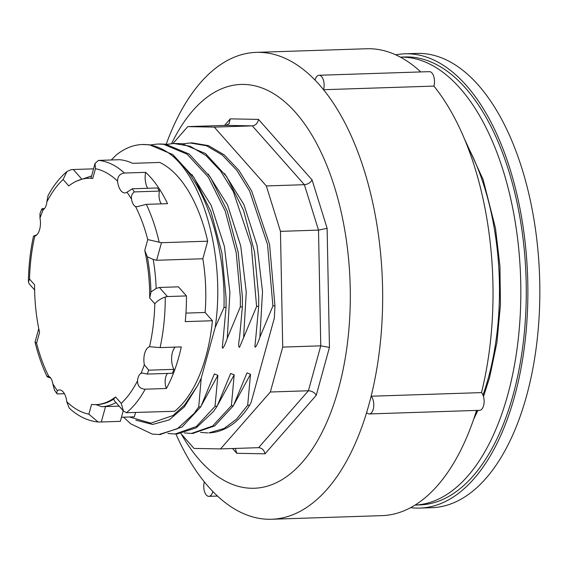<?xml version="1.0" encoding="UTF-8"?>
<svg xmlns="http://www.w3.org/2000/svg" width="568" height="568" viewBox="0 0 568 568"><rect width="100%" height="100%" fill="white"/><g stroke="black" fill="none" stroke-linecap="round" stroke-linejoin="round"><path stroke-width="0.85" d="M249.7 405.204L247.662 405.268L236.508 419.191L224.133 428.435L208.903 432.88A145.195 73.691 -91.9 0 0 235.01 422.358C240.285 417.913 245.184 412.198 249.693 405.211L251.177 402.13L274.337 318.066L274.94 305.932M274.947 305.776L269.566 244.432L251.638 190.954L238.865 170.301L224.282 154.915L208.477 145.621L192.176 142.887M272.938 305.854L274.983 305.783M272.903 306.003L259.895 337.172C258.277 342.312 254.755 350.186 254.968 345.841L255.749 337.768M255.834 337.307L258.681 306.315L258.71 296.993L254.528 251.929L243.544 210.423L226.653 176.584L205.474 153.53L181.966 143.683L173.843 143.491L190.131 146.224L205.935 155.518L220.512 170.897L233.285 191.551L251.219 245.028L256.594 306.379M256.63 306.386L258.674 306.315M256.594 306.535L239.554 347.275C238.39 347.296 238.382 344.144 239.526 337.832L242.373 306.848L242.401 297.525L238.219 252.462L227.236 210.955L210.345 177.124L189.165 154.063L165.657 144.215L159.565 143.967M240.321 306.919L242.366 306.855M240.314 306.912L227.278 338.237C225.652 343.377 222.138 351.258 222.351 346.906L223.132 338.833M223.21 338.372L226.064 307.387L226.092 298.058L221.91 253.008L210.934 211.502L194.036 177.656L172.857 154.602L149.356 144.755L142.312 144.52A145.195 73.691 -91.9 0 0 116.22 155.043M224.012 307.451L226.057 307.387M223.991 307.558L215.18 327.452C225.12 261.869 205.588 184.316 172.707 156.108C204.104 180.106 225.815 244.822 223.991 307.444M129.532 416.983L150.839 423.146L172.977 415.535L184.515 405.076L197.302 386.091A136.221 69.14 -91.9 0 0 201.228 378.118L215.18 327.452M201.228 378.118L198.722 406.88L194.107 413.426L177.33 428.783L158.898 434.506L152.323 434.115L130.633 423.778L123.661 417.182M200.774 406.809L198.736 406.873M160.098 434.485L182.094 426.973L200.774 406.837L214.37 373.929L217.885 375.356L215.031 406.354M177.23 433.909L196.237 427.839L213.44 411.53L217.082 406.276L215.045 406.34M217.097 406.276L230.651 373.46L234.186 374.823L231.389 405.673M233.391 405.737L231.353 405.808M233.398 405.751L246.959 372.928L250.495 374.291L247.698 405.14M81.295 178.544L73.293 169.505L70.929 169.726L66.903 171.579L63.098 179.502A123.412 62.636 -91.9 0 0 46.839 201.981A10.103 5.126 88.1 0 1 43.317 209.514A123.412 62.636 -91.9 0 0 39.987 218.105A13.888 7.05 88.1 0 1 34.797 236.16A123.412 62.636 -91.9 0 0 29.515 279.08L34.605 284.831A113.238 57.474 -91.9 0 0 39.561 332.415L36.565 343.292A123.412 62.636 -91.9 0 0 48.784 376.385A10.103 5.126 88.1 0 1 52.788 383.67A123.412 62.636 -91.9 0 0 57.325 390.642A13.888 7.05 88.1 0 1 59.392 389.946A13.888 7.05 88.1 0 1 66.761 401.725A123.412 62.636 -91.9 0 0 88.871 414.178L98.122 422.003L101.296 421.974L105.541 406.567L101.835 406.702A115.524 58.632 -91.9 0 0 115.957 402.549M115.545 396.954L113.593 399.183A113.238 57.474 88.1 0 1 97.121 404.572L95.871 404.615A113.238 57.474 -91.9 0 0 115.545 396.954L121.225 403.372A123.412 62.636 -91.9 0 0 137.484 380.894A10.103 5.126 88.1 0 1 141.006 373.361A123.412 62.636 -91.9 0 0 144.336 364.77A13.888 7.05 88.1 0 1 149.526 346.714A123.412 62.636 -91.9 0 0 154.808 303.795C157.201 300.955 160.687 298.69 165.267 296.986L167.439 296.553L159.395 287.458L156.164 288.438A115.524 58.632 -91.9 0 0 153.204 259.406L147.318 256.828A113.238 57.474 88.1 0 1 150.925 292.058L149.718 298.044A113.238 57.474 -91.9 0 0 144.762 250.46L147.318 256.828M88.871 414.178L91.554 404.437A113.238 57.474 -91.9 0 0 95.871 404.615M88.452 178.26L89.701 178.217A113.238 57.474 88.1 0 1 90.994 178.203L92.769 178.437A113.238 57.474 -91.9 0 0 88.452 178.26A113.238 57.474 -91.9 0 0 68.778 185.921L63.098 179.502M113.593 399.183L114.715 401.143L123.419 410.976L126.437 412.716L174.632 411.282A130.988 66.484 -91.9 0 0 212.432 320.735L205.119 312.478A115.524 58.632 -91.9 0 0 202.84 258.767L156.626 260.279L153.204 259.406M156.626 260.279L161.468 242.706L147.758 239.582L144.762 250.46M150.925 292.058L156.164 288.438M123.419 410.976L121.225 403.372M95.829 404.586L101.835 406.702M147.758 239.582A123.412 62.636 -91.9 0 0 135.532 206.489A10.103 5.126 88.1 0 1 131.535 199.205A123.412 62.636 -91.9 0 0 126.998 192.232A13.888 7.05 88.1 0 1 124.932 192.928A13.888 7.05 88.1 0 1 117.555 181.149A123.412 62.636 -91.9 0 0 95.452 168.696L95.041 163.435L98.434 160.41L119.45 159.7A130.988 66.484 -91.9 0 1 132.593 163.335L159.771 162.448A130.988 66.484 -91.9 0 1 207.675 241.194L202.84 258.767M410.586 507.657A227.257 115.339 -91.9 0 0 419.802 508.083A227.257 115.339 -91.9 0 0 527.644 277.17A227.257 115.339 -91.9 0 0 404.92 53.811A227.257 115.339 -91.9 0 0 395.747 54.833M419.802 508.083L431.765 507.693A227.257 115.339 -91.9 0 0 539.6 276.779A227.257 115.339 -91.9 0 0 416.876 53.42L404.92 53.811M183.045 143.825L190.145 142.973L206.454 145.735L222.251 154.986L236.828 170.357L249.6 191.025L267.528 244.503L272.903 305.84M166.814 144.371L173.829 143.484M207.817 432.915L200.582 432.404M192.729 433.412L214.711 425.901L233.391 405.772M231.332 405.758L212.666 426.007L191.515 433.434L184.288 432.922M215.045 406.368L196.358 426.504L175.214 433.995L167.879 433.498M172.707 156.108A145.195 73.691 -91.9 0 0 142.312 144.52M150.541 144.911L157.556 144.038L163.627 144.286L187.113 154.184L208.321 177.131L225.205 211.04L236.181 252.547L240.363 297.575L240.321 306.905M116.227 155.071L111.314 159.97M121.453 417.253L134.368 416.827L135.539 412.567M224.545 173.531L243.878 204.487L257.055 245.433L262.522 291.512L259.888 337.165M250.502 374.291L233.988 404.522M234.194 374.83L217.679 405.062M217.878 375.341L201.477 405.375M191.856 174.504L211.211 205.439L224.41 246.441L229.912 292.52L227.271 338.23M197.302 386.091L184.465 406.78L169.25 419.88L152.671 424.445L135.844 420.171M117.555 181.149C117.604 176.371 119.905 173.666 124.449 173.048L145.649 172.352A13.888 7.05 -91.9 0 0 147.63 188.278M126.998 192.232L132.237 188.782L157.428 187.951A129.412 65.682 88.1 0 1 159.487 191.082A10.103 5.126 -91.9 0 0 161.305 203.855M145.649 172.352A130.988 66.484 88.1 0 1 167.532 203.649L146.331 204.345L136.902 206.731L135.532 206.489M175.2 347.112A13.888 7.05 -91.9 0 0 173.907 369.349A129.412 65.682 88.1 0 1 172.409 373.261L147.226 374.085L142.355 373.027L141.006 373.361M167.539 373.417A10.103 5.126 -91.9 0 0 166.396 388.491L145.195 389.186C140.189 388.981 137.619 386.219 137.484 380.894M149.526 346.714L160.084 347.602L181.284 346.913A130.988 66.484 88.1 0 1 166.396 388.491M123.242 410.778L120.324 421.357L101.296 421.974M212.432 320.735L185.246 321.63A130.988 66.484 -91.9 0 0 186.467 295.928L167.439 296.553M205.119 312.478L185.949 313.103M161.468 242.706L207.675 241.194M159.395 287.458L178.423 286.84L186.467 295.928M90.994 178.203L95.041 163.435M119.124 406.127L105.541 406.567M73.293 169.505L93.557 168.845M29.515 279.08L28.4 281.842L29.145 283.794L34.634 289.992M39.987 218.105L39.973 213.667L41.677 209.216L42.174 208.619L44.51 208.548M46.839 201.981L48.046 195.598C53.442 185.658 59.732 177.649 66.903 171.579M41.677 209.216L42.259 209.833L43.317 209.514M38.759 328.602L35.074 341.979L36.565 343.292M48.784 376.385L47.705 376.13L47.172 376.783L50.744 378.11M57.325 390.642L56.693 393.404L54.414 389.953L52.788 383.67M36.835 234.868L33.533 236.054L34.797 236.16M56.693 393.404L57.162 393.929L64.418 393.688M98.122 422.003C87.728 420.931 78.1 416.301 69.232 408.094L66.761 401.725M144.336 364.77L148.717 370.173L173.907 369.349M148.717 370.173A129.412 65.682 88.1 0 1 147.226 374.085M132.237 188.782A129.412 65.682 88.1 0 1 134.304 191.906C131.946 193.773 131.016 196.201 131.535 199.205M134.304 191.906L159.487 191.082M415.045 505.073A224.104 113.742 -91.9 0 0 520.6 277.397A224.104 113.742 -91.9 0 0 400.369 57.12L405.019 56.963A224.104 113.742 88.1 0 1 526.039 277.219A224.104 113.742 88.1 0 1 419.702 504.924L415.038 505.08M181.27 434.002A202.009 102.524 -91.9 0 0 332.734 407.235A202.009 102.524 -91.9 0 0 295.537 112.443A202.009 102.524 -91.9 0 0 171.607 143.633M175.895 433.966A233.569 118.549 -91.9 0 0 204.352 481.905A233.569 118.549 -91.9 0 0 212.865 491.526A233.569 118.549 -91.9 0 0 271.596 519.251A233.569 118.549 -91.9 0 0 366.637 412.524A233.569 118.549 -91.9 0 0 371.124 396.223A233.569 118.549 -91.9 0 0 323.547 89.708A233.569 118.549 -91.9 0 0 319.337 84.731A233.569 118.549 -91.9 0 0 315.034 80.088A233.569 118.549 -91.9 0 0 256.303 52.362A233.569 118.549 -91.9 0 0 166.183 144.286M481.486 392.609A9.471 4.807 88.1 0 1 484.042 403.181A9.471 4.807 88.1 0 1 479.633 410.316L369.278 413.937A9.471 4.807 88.1 0 0 373.687 406.795A9.471 4.807 88.1 0 0 371.124 396.223L481.486 392.609A233.569 118.549 -91.9 0 0 433.902 86.095A9.471 4.807 -91.9 0 0 433.76 76.439A9.471 4.807 -91.9 0 0 429.38 71.653L319.024 75.267A9.471 4.807 88.1 0 1 323.398 80.052A9.471 4.807 88.1 0 1 323.547 89.708L433.902 86.095M271.596 519.251L381.952 515.637A233.569 118.549 -91.9 0 0 476.531 410.423M420.753 71.937A233.569 118.549 -91.9 0 0 366.658 48.749L256.303 52.362M212.865 491.526A9.471 4.807 88.1 0 1 208.875 496.347A9.471 4.807 88.1 0 1 204.501 491.561A9.471 4.807 88.1 0 1 204.352 481.905M315.034 80.088A9.471 4.807 88.1 0 1 319.024 75.267M369.278 413.937A9.471 4.807 88.1 0 1 366.637 412.524M282.715 347.091L320.771 345.841L308.396 390.763L258.589 447.669L220.533 448.919L270.34 392.005L282.715 347.091L280.464 231.353L266.328 185.942L214.271 127.111L187.767 126.614L172.963 143.526M270.34 392.005L308.396 390.763C311.839 390.933 314.466 392.431 316.269 395.25L329.447 347.417L320.771 345.841L318.513 230.111L280.464 231.353M180.894 433.576L194.029 448.422L220.533 448.919M187.767 126.614L225.823 125.372L252.32 125.869L304.384 184.692L318.513 230.111L327.125 228.3L312.08 179.942C310.384 182.726 307.813 184.309 304.384 184.692L266.328 185.942M214.271 127.111L252.32 125.869C255.664 125.379 257.723 123.221 258.497 119.394L230.274 118.861L229.025 123.845L225.823 125.372M232.568 448.528L236.785 453.292L235.315 448.436M236.785 453.292L265.007 453.818C264.134 450.126 262.075 448.074 258.83 447.669L258.589 447.669M149.718 298.044L154.808 303.795M92.769 178.437L95.452 168.696M466.931 144.996A190.642 96.759 88.1 0 1 482.985 395.058M476.9 410.408A190.642 96.759 88.1 0 1 475.707 413.028M208.236 174.071L227.598 204.998L240.725 245.93L246.256 292.051L243.594 337.704M160.084 347.602A130.988 66.484 -91.9 0 0 165.267 296.986M126.437 412.716A130.988 66.484 -91.9 0 0 145.195 389.186M159.21 242.401A130.988 66.484 -91.9 0 0 146.331 204.345M124.449 173.048A130.988 66.484 -91.9 0 0 98.434 160.41M230.274 118.861L224.545 125.407M312.08 179.942L258.497 119.394M329.447 347.417L327.125 228.3M265.007 453.818L316.269 395.25M192.19 142.887L190.152 142.958M193.546 433.384L191.508 433.455M177.237 433.916L175.654 433.973M160.929 434.456L158.891 434.52M464.418 138.819L483.105 179.523L495.481 228.222L499.946 266.186L500.443 304.767L496.943 342.376L489.602 377.479L483.517 396.592M477.929 410.373L473.613 419.361M91.597 175.945L75.743 181.362M47.172 376.783C42.202 366.388 38.17 354.879 35.067 342.248M33.533 236.054C30.345 250.587 28.634 265.852 28.4 281.842M217.494 496.063L208.875 496.347"/></g></svg>
